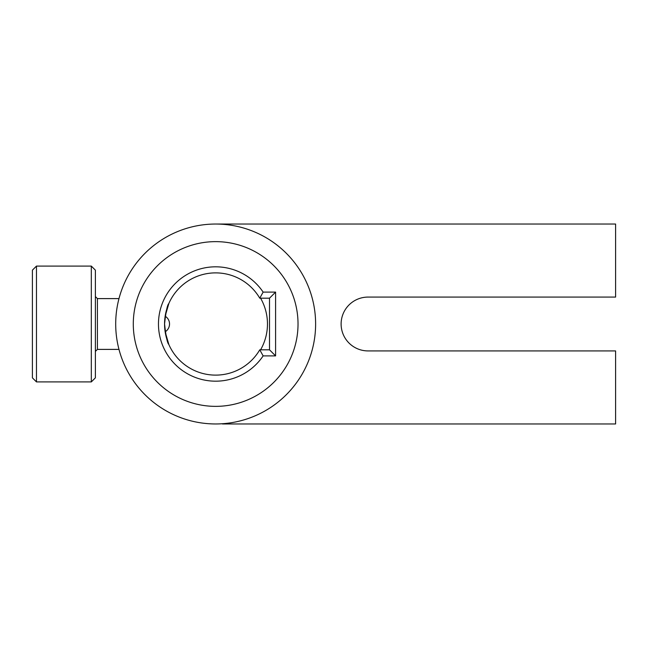 <?xml version="1.0" encoding="UTF-8"?>
<svg xmlns="http://www.w3.org/2000/svg" width="648" height="648" viewBox="0 0 648 648"><rect width="100%" height="100%" fill="white"/><g stroke="black" fill="none" stroke-linecap="round" stroke-linejoin="round"><path stroke-width="0.97" d="M215.663 224.038L615.6 224.038L615.6 297.084L368.04 297.084A26.916 26.916 0 0 0 341.115 324A26.916 26.916 0 0 0 368.04 350.916L615.6 350.916L615.6 423.962L222.466 423.962M210.843 423.841L208.85 423.727M133.294 324A82.361 82.361 0 0 0 215.663 406.361A82.361 82.361 0 0 0 298.023 324A82.361 82.361 0 0 0 215.663 241.639A82.361 82.361 0 0 0 133.294 324M315.617 324A99.962 99.962 0 0 1 215.663 423.962A99.962 99.962 0 0 1 115.7 324A99.962 99.962 0 0 1 215.663 224.038A99.962 99.962 0 0 1 315.617 324M259.767 349.807L269.503 349.807L269.503 298.193L259.767 298.193A51.095 51.095 0 0 0 164.56 324A51.095 51.095 0 0 0 259.767 349.807L263.129 355.898A57.194 57.194 0 0 1 158.468 324A57.194 57.194 0 0 1 263.129 292.102L275.594 292.102L275.594 355.898L263.129 355.898M168.82 344.42L165.159 331.8A9.145 9.145 0 0 0 165.159 316.2L168.82 303.58C167.346 304.787 165.929 311.583 164.56 323.992C165.937 336.425 167.354 343.238 168.82 344.42M275.594 292.102L269.503 298.193M259.767 298.193L263.129 292.102M275.594 355.898L269.503 349.807M32.4 377.841L32.4 270.159L36.466 266.093L36.466 381.907L32.4 377.841M91.319 266.093L95.386 270.159L95.386 377.841L91.319 381.907L91.319 266.093L36.466 266.093M260.585 349.807A51.808 51.808 0 0 0 260.585 298.193M118.981 349.394L97.411 349.394L97.411 298.606L95.386 296.573M91.319 381.907L36.466 381.907M118.981 298.606L97.411 298.606M97.411 349.394L95.386 351.427"/></g></svg>
